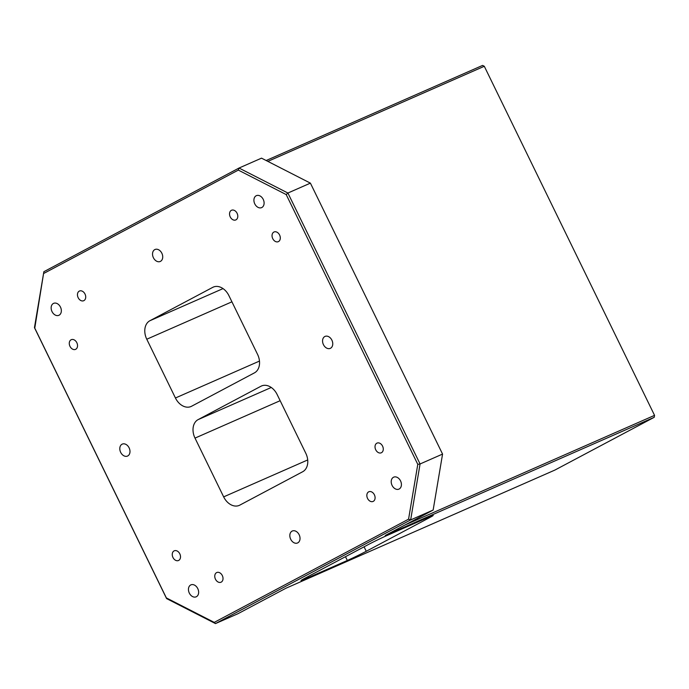 <?xml version="1.0" encoding="UTF-8"?>
<svg xmlns="http://www.w3.org/2000/svg" width="689" height="689" viewBox="0 0 689 689"><rect width="100%" height="100%" fill="white"/><g stroke="black" fill="none" stroke-linecap="round" stroke-linejoin="round"><path stroke-width="1.03" d="M230.247 216.914A5.288 3.867 -113.7 0 0 235.793 219.937A5.288 3.867 -113.7 0 0 237.085 213.28A5.288 3.867 -113.7 0 0 231.538 210.257A5.288 3.867 -113.7 0 0 230.247 216.914M272.749 238.644A5.288 3.867 -113.7 0 0 278.304 241.667A5.288 3.867 -113.7 0 0 279.596 235.009A5.288 3.867 -113.7 0 0 274.05 231.978A5.288 3.867 -113.7 0 0 272.749 238.644M69.985 346.343A5.288 3.867 -113.7 0 0 75.532 349.366A5.288 3.867 -113.7 0 0 76.832 342.709A5.288 3.867 -113.7 0 0 71.277 339.686A5.288 3.867 -113.7 0 0 69.985 346.343M78.167 297.691A5.288 3.867 -113.7 0 0 83.713 300.714A5.288 3.867 -113.7 0 0 85.014 294.057A5.288 3.867 -113.7 0 0 79.459 291.034A5.288 3.867 -113.7 0 0 78.167 297.691M172.956 557.47A5.288 3.867 -113.7 0 0 178.511 560.501A5.288 3.867 -113.7 0 0 179.803 553.835A5.288 3.867 -113.7 0 0 174.257 550.812A5.288 3.867 -113.7 0 0 172.956 557.47M215.468 579.199A5.288 3.867 -113.7 0 0 221.014 582.222A5.288 3.867 -113.7 0 0 222.314 575.565A5.288 3.867 -113.7 0 0 216.759 572.542A5.288 3.867 -113.7 0 0 215.468 579.199M375.729 449.771A5.288 3.867 -113.7 0 0 381.275 452.794A5.288 3.867 -113.7 0 0 382.576 446.136A5.288 3.867 -113.7 0 0 377.021 443.113A5.288 3.867 -113.7 0 0 375.729 449.771M367.547 498.423A5.288 3.867 -113.7 0 0 373.093 501.446A5.288 3.867 -113.7 0 0 374.385 494.788A5.288 3.867 -113.7 0 0 368.839 491.765A5.288 3.867 -113.7 0 0 367.547 498.423M254.784 203.875A6.528 4.78 -113.7 0 0 261.639 207.613A6.528 4.78 -113.7 0 0 263.232 199.388A6.528 4.78 -113.7 0 0 256.386 195.659A6.528 4.78 -113.7 0 0 254.784 203.875M323.434 344.629A6.528 4.78 -113.7 0 0 330.289 348.367A6.528 4.78 -113.7 0 0 331.883 340.142A6.528 4.78 -113.7 0 0 325.036 336.413A6.528 4.78 -113.7 0 0 323.434 344.629M392.084 485.392A6.528 4.78 -113.7 0 0 398.94 489.121A6.528 4.78 -113.7 0 0 400.542 480.896A6.528 4.78 -113.7 0 0 393.686 477.167A6.528 4.78 -113.7 0 0 392.084 485.392M189.32 593.091A6.528 4.78 -113.7 0 0 196.176 596.82A6.528 4.78 -113.7 0 0 197.769 588.604A6.528 4.78 -113.7 0 0 190.922 584.866A6.528 4.78 -113.7 0 0 189.32 593.091M120.67 452.337A6.528 4.78 -113.7 0 0 127.517 456.066A6.528 4.78 -113.7 0 0 129.119 447.85A6.528 4.78 -113.7 0 0 122.272 444.112A6.528 4.78 -113.7 0 0 120.67 452.337M52.019 311.583A6.528 4.78 -113.7 0 0 58.866 315.312A6.528 4.78 -113.7 0 0 60.468 307.087A6.528 4.78 -113.7 0 0 53.613 303.358A6.528 4.78 -113.7 0 0 52.019 311.583M153.406 257.729A6.528 4.78 -113.7 0 0 160.253 261.467A6.528 4.78 -113.7 0 0 161.855 253.242A6.528 4.78 -113.7 0 0 154.999 249.504A6.528 4.78 -113.7 0 0 153.406 257.729M290.706 539.237A6.528 4.78 -113.7 0 0 297.553 542.975A6.528 4.78 -113.7 0 0 299.155 534.75A6.528 4.78 -113.7 0 0 292.3 531.012A6.528 4.78 -113.7 0 0 290.706 539.237M231.926 301.816L146.774 339.229L175.437 397.992A14.891 10.895 66.3 0 0 191.051 406.501A14.891 10.895 66.3 0 0 191.585 406.243L254.448 372.861A14.891 10.895 66.3 0 0 257.557 354.37L228.894 295.607A14.891 10.895 66.3 0 0 213.271 287.098A14.891 10.895 66.3 0 0 212.737 287.356L149.883 320.738L223.038 288.596M43.863 271.699L239.023 168.038L287.907 193.023L420.066 463.973L410.653 519.919L215.485 623.588L166.6 598.595L34.45 327.645L43.863 271.699L34.769 328.119L166.35 597.906L214.245 622.382L408.568 519.17L417.784 464.36L286.202 194.574L238.316 170.097L43.993 273.309M214.245 622.382L215.485 623.588L237.981 613.701L285.892 588.26L554.869 470.079L654.223 417.301L385.246 535.482L433.148 510.041L442.562 454.085L310.403 183.136L261.519 158.151L239.023 168.038L238.316 170.097M266.143 160.52L482.593 65.412L484.298 66.282L267.849 161.381M146.774 339.229A14.891 10.895 66.3 0 1 149.883 320.738M277.124 394.487L305.787 453.25A14.891 10.895 66.3 0 1 302.678 471.741L239.815 505.123A14.891 10.895 66.3 0 1 239.281 505.381A14.891 10.895 66.3 0 1 223.658 496.872L195.004 438.109A14.891 10.895 66.3 0 1 198.113 419.618L260.967 386.236A14.891 10.895 66.3 0 1 261.501 385.978A14.891 10.895 66.3 0 1 277.124 394.487M310.403 183.136L287.907 193.023L286.202 194.574M442.562 454.085L420.066 463.973L417.784 464.36M304.443 578.493L304.779 579.165L347.325 560.476L345.482 556.695M304.779 579.165A14.891 0.551 -26 0 1 301.024 580.577A14.891 0.551 -26 0 1 305.115 578.131L367.969 544.749A14.891 0.551 -26 0 1 386.899 535.551L429.445 516.853A14.891 0.551 -26 0 1 433.192 515.441A14.891 0.551 -26 0 1 429.101 517.887L428.747 517.155M364.076 546.816L366.247 551.278L429.101 517.887M366.247 551.278A14.891 0.551 -26 0 1 347.325 560.476M433.148 510.041L410.653 519.919L408.568 519.17M404.882 525.052L654.55 415.355L484.298 66.282M34.769 328.119L34.45 327.645M166.35 597.906L166.6 598.595M654.223 417.301L654.55 415.355M175.437 397.992L259.477 361.07M223.658 496.872L307.699 459.951M280.147 400.697L195.004 438.109M262.053 385.754L260.967 386.236M198.113 419.618L271.268 387.476M213.823 286.874L212.737 287.356"/></g></svg>
